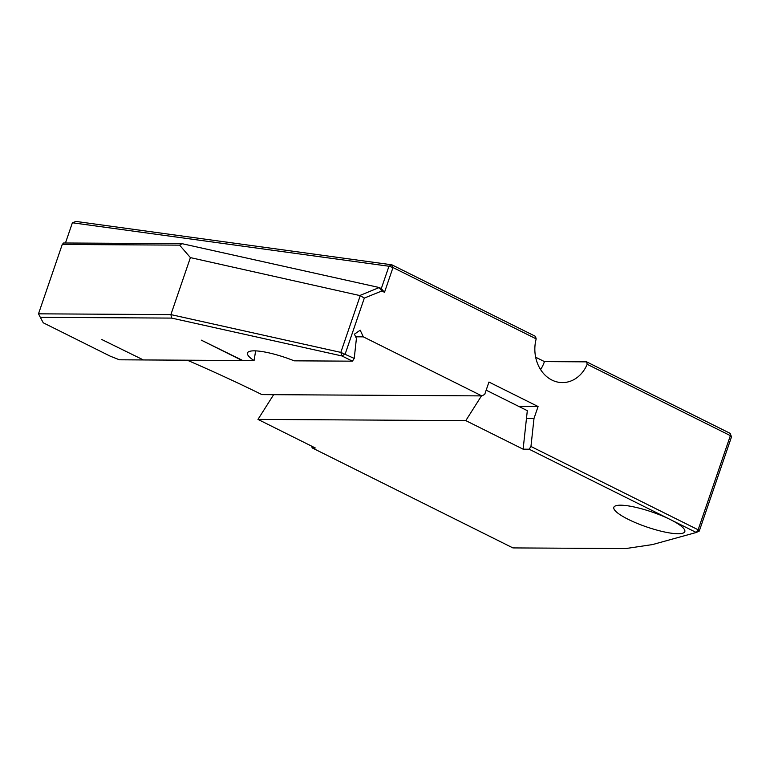 <?xml version="1.0" encoding="UTF-8"?>
<svg xmlns="http://www.w3.org/2000/svg" width="770" height="770" viewBox="0 0 770 770"><rect width="100%" height="100%" fill="white"/><g stroke="black" fill="none" stroke-linecap="round" stroke-linejoin="round"><path stroke-width="1.16" d="M62.255 244.456L63.641 242.983L182.076 243.686L179.583 245.139L62.255 244.456L38.5 313.823L170.892 314.603L190.402 257.613L179.583 245.139M255.64 350.87L254.061 360.591L242.791 360.524L201.249 340.119L242.194 360.524L143.403 359.946L101.852 339.541L142.825 359.657M254.061 360.591A37.509 7.931 18.9 0 1 247.478 352.968A37.509 7.931 18.9 0 1 294.169 360.832L352.429 361.168L341.986 355.961L171.691 318.097L40.319 317.327L43.255 322.803L110.36 356.231A484.956 102.554 18.9 0 1 119.446 359.802L142.797 359.936M40.319 317.327L38.5 313.823M171.691 318.097L170.892 314.603L340.821 352.391L360.254 295.651L190.402 257.613M587.192 364.297L586.615 361.852L730.201 433.385L730.374 435.637L587.192 364.297A33.495 27.701 -89.7 0 1 562.341 382.594A33.495 27.701 -89.7 0 1 536.18 338.877L392.989 267.536L384.509 292.311L381.853 290.983L364.325 298.077L345.201 353.931L341.986 355.961L340.821 352.391L354.229 358.425L352.429 361.168M182.076 243.686L379.244 287.528L381.294 288.625L388.966 266.237L72.39 222.771L65.46 243.002M360.148 295.362L379.244 287.528M530.953 446.475L698.14 529.779L730.374 435.637L731.5 436.908L699.266 531.059L696.263 532.484L670.4 519.596A37.509 7.931 18.9 0 1 684.809 531.627A37.509 7.931 18.9 0 1 646.752 526.978A37.509 7.931 18.9 0 1 613.834 507.324A37.509 7.931 18.9 0 1 634.422 507.035A37.509 7.931 18.9 0 1 670.4 519.596L529.144 449.218L530.953 446.475L534.005 418.428L538.086 406.531L488.95 382.045L484.705 394.433L481.808 395.896L363.315 336.846L355.644 336.808M730.201 433.385L731.5 436.908M392.989 267.536L391.863 264.813L388.966 266.237L392.989 267.536M536.18 338.877L535.439 336.346L391.863 264.813L75.97 221.433L72.39 222.771M311.455 446.051L312.283 447.947L512.916 547.913L625.731 548.567L652.537 544.563L696.263 532.484L698.14 529.779L699.266 531.059M354.229 358.425L356.414 338.434L354.412 334.17L360.196 330.195L363.315 336.846M364.325 298.077L360.254 295.651M381.853 290.983L379.215 287.653M384.509 292.311L381.294 288.625M535.641 357.213L544.448 361.602A33.495 27.701 -89.7 0 1 540.578 369.581M187.274 360.196A482.27 101.986 18.9 0 1 261.906 394.606L481.808 395.896M273.648 394.673L257.979 419.4L465.802 420.622L523.119 449.18L526.478 418.38L534.005 418.428M523.119 449.18L529.144 449.218M518.768 406.416L538.086 406.531M312.283 447.947L315.296 447.967L257.979 419.4M586.615 361.852L544.448 361.602M526.478 418.38L527.315 410.67L486.168 390.169M465.802 420.622L481.471 395.886"/></g></svg>
